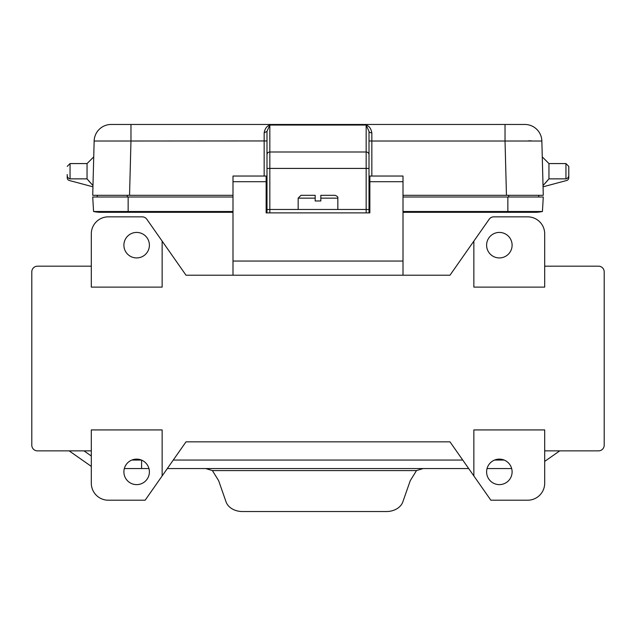 <?xml version="1.0" encoding="UTF-8"?>
<svg xmlns="http://www.w3.org/2000/svg" width="636" height="636" viewBox="0 0 636 636"><rect width="100%" height="100%" fill="white"/><g stroke="black" fill="none" stroke-linecap="round" stroke-linejoin="round"><path stroke-width="0.95" d="M266.142 203.806L266.993 203.806M232.991 275.213L232.991 181.705L266.142 181.705L266.142 176.037L232.991 176.037L232.991 181.705M269.831 209.506L266.993 209.506L266.993 212.877L266.993 140.946L130.968 141.017L130.968 124.465L111.141 124.465A17.005 17.005 0 0 0 94.144 141.017L92.721 195.308L232.991 195.308M232.991 261.046L403.009 261.046L403.009 176.037L369.858 176.037L369.858 212.877L266.142 212.877L266.142 181.705M403.009 275.213L403.009 261.046M266.993 154.731L266.993 168.421L269.831 168.421L269.831 209.475L366.169 209.475L366.169 168.421L269.831 168.421L269.831 151.996A2.83 2.735 180 0 0 266.993 154.731L266.993 131.374L269.831 125.046L269.831 151.996L366.169 151.996L366.169 168.421L369.007 168.421L369.007 140.946L371.837 141.017L371.837 132.813A2.83 1.439 0 0 1 369.007 131.374L369.007 211.987M162.148 241.124L146.837 219.261A5.668 5.668 0 0 0 142.194 216.844L108.311 216.844A17.005 17.005 0 0 0 91.306 233.841L91.306 287.114L162.148 287.114L162.148 241.124L186.022 275.213L449.978 275.213L489.163 219.261A5.668 5.668 0 0 1 493.806 216.844L527.689 216.844A17.005 17.005 0 0 1 544.694 233.841L544.694 287.114L473.852 287.114L473.852 241.124M91.306 266.182L37.468 266.182A5.668 5.668 90 0 0 31.8 271.85L31.8 445.2A5.668 5.668 90 0 0 37.468 450.868L91.306 450.868M123.893 245.178A12.752 12.752 0 0 1 136.645 232.426A12.752 12.752 0 0 1 149.396 245.178A12.752 12.752 0 0 1 136.645 257.93A12.752 12.752 0 0 1 123.893 245.178M162.148 475.927L145.143 500.206L108.311 500.206A17.005 17.005 0 0 1 91.306 483.201L91.306 429.928L162.148 429.928L162.148 475.927L186.022 441.837L449.978 441.837L490.857 500.206L527.689 500.206A17.005 17.005 0 0 0 544.694 483.201L544.694 429.928L473.852 429.928L473.852 475.927M544.694 266.182L598.532 266.182A5.668 5.668 90 0 1 604.2 271.85L604.2 445.2A5.668 5.668 90 0 1 598.532 450.868L544.694 450.868M512.107 245.178A12.752 12.752 0 0 0 499.355 232.426A12.752 12.752 0 0 0 486.604 245.178A12.752 12.752 0 0 0 499.355 257.93A12.752 12.752 0 0 0 512.107 245.178M512.107 471.872A12.752 12.752 0 0 0 499.355 459.12A12.752 12.752 0 0 0 486.604 471.872A12.752 12.752 0 0 0 499.355 484.624A12.752 12.752 0 0 0 512.107 471.872M88.865 181.022L92.975 185.561L92.943 186.817L69.324 180.489A2.83 2.83 0 0 1 67.217 177.746L67.217 174.542C67.034 176.856 67.98 178.303 70.055 178.867L70.055 163.571L67.217 166.401M528.54 140.842L531.227 140.834M337.835 209.475L337.835 198.138C338.201 197.073 337.255 196.134 335.005 195.308L320.83 195.308L320.83 198.138L320.83 195.308M298.165 209.475L298.165 198.138L315.17 198.138L315.17 200.968L320.83 200.968L320.83 198.138L337.835 198.138M548.677 179.201L547.159 181.006M547.135 181.022L543.025 185.561L542.269 156.893L548.947 163.571L565.945 163.571L568.783 166.401L568.783 174.542L568.783 166.401M508.705 197.001L508.705 195.308L538.74 195.308L538.74 197.001M403.009 197.001L543.279 197.001L542.428 211.502L403.009 211.502M123.893 471.872A12.752 12.752 0 0 1 136.645 459.12A12.752 12.752 0 0 1 149.396 471.872A12.752 12.752 0 0 1 136.645 484.624A12.752 12.752 0 0 1 123.893 471.872M541.856 141.017A17.005 17.005 0 0 0 524.859 124.465L505.032 124.465L505.032 141.017L541.856 141.017L543.279 195.308L403.009 195.308M127.295 197.001L127.295 195.308L97.26 195.308L97.26 197.001M369.858 203.806L369.007 203.806M264.163 176.037L264.163 132.813L266.993 131.374M264.163 132.813C264.966 128.583 266.858 125.992 269.831 125.046L366.169 125.046L369.007 131.374M543.057 186.817L566.676 180.489A2.83 2.83 0 0 0 568.783 177.746L568.783 174.542C568.966 176.856 568.02 178.303 565.945 178.867L548.947 178.867L548.947 163.571M93.572 211.502L92.721 197.001L93.572 211.502A34.002 34.002 0 0 0 100.941 212.305L100.941 212.305A34.002 34.002 0 0 1 93.572 211.502L128.146 211.502L128.146 212.305L100.941 212.305M232.991 197.001L128.146 197.001L128.146 211.502L232.991 211.502M369.858 211.502L369.007 211.502M266.993 211.502L266.142 211.502M505.032 124.465L130.968 124.465M507.854 197.001L507.854 212.305L535.059 212.305A34.002 34.002 0 0 0 542.428 211.502A34.002 34.002 0 0 1 527.689 211.502M315.17 198.138L315.17 195.308L300.995 195.308L298.165 198.138M129.545 195.308L130.968 141.017L94.144 141.017M92.721 197.001L128.146 197.001M87.323 179.201L88.841 181.006M269.831 212.877L269.831 209.475M366.169 212.877L366.169 209.475M87.053 163.571L87.053 178.867L92.975 185.561L93.731 156.893L87.053 163.571L70.055 163.571M548.947 178.867L543.025 185.561M369.007 154.731A2.83 2.735 180 0 0 366.169 151.996L366.169 125.046C369.142 125.992 371.034 128.583 371.837 132.813M87.053 178.867L70.055 178.867M511.67 468.557L487.041 468.557M559.728 450.868L544.694 461.394M494.554 460.059L504.149 460.059M141.446 460.059L131.851 460.059M173.262 460.059L462.738 460.059M124.33 468.557L148.959 468.557M167.308 468.557L468.692 468.557M205.762 468.557L212.392 470.584L218.657 480.721L226.058 501.883A17.005 13.022 180 0 0 242.483 511.535L386.41 511.535A17.005 13.022 0 0 0 402.834 501.883L410.236 480.721L416.493 470.584L423.131 468.557M141.59 460.114L141.59 468.557M487.295 467.714L487.295 468.557M83.984 450.868L91.306 455.996M69.157 450.868L91.306 466.379M369.858 181.705L403.009 181.705M369.007 209.506L366.169 209.506M371.837 176.037L371.837 141.017L505.032 141.017L506.455 195.308M565.945 178.867L565.945 163.571M212.392 470.584L416.493 470.584M266.142 183.74L266.993 182.27M369.858 183.74L369.007 182.27M403.009 212.305L535.059 212.305M128.146 212.305L232.991 212.305M266.142 212.305L266.993 212.305M369.007 212.305L369.858 212.305"/></g></svg>
